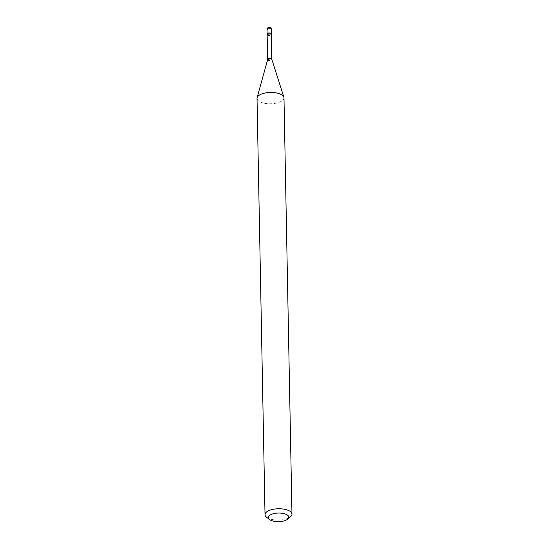 <?xml version="1.0" encoding="UTF-8"?>
<svg xmlns="http://www.w3.org/2000/svg" width="549" height="549" viewBox="0 0 549 549"><rect width="100%" height="100%" fill="white"/><g stroke="black" fill="none" stroke-linecap="round" stroke-linejoin="round"><path stroke-width="0.41" stroke-dasharray="2.75 2.06" d="M267.116 33.914A2.155 0.906 178.9 0 0 268.495 34.731A2.155 0.906 178.9 0 0 270.863 34.457A2.155 0.906 178.9 0 0 271.426 33.832M267.137 34.038A2.155 0.906 178.9 0 0 267.816 34.566A2.155 0.906 178.9 0 0 270.012 34.711A2.155 0.906 178.9 0 0 271.412 33.956M266.594 517.254A13.478 5.655 178.9 0 0 269.401 518.73A13.478 5.655 178.9 0 0 290.496 516.794M257.028 98.367A13.478 5.655 178.9 0 0 261.406 102.43A13.478 5.655 178.9 0 0 275.989 103.191A13.478 5.655 178.9 0 0 283.977 97.852M267.02 29.022A2.155 0.906 178.9 0 0 268.406 29.838A2.155 0.906 178.9 0 0 270.767 29.564A2.155 0.906 178.9 0 0 271.33 28.939M268.358 27.711A1.077 0.453 178.9 0 0 268.427 28.349A1.077 0.453 178.9 0 0 269.95 28.294A1.077 0.453 178.9 0 0 269.882 27.656A1.077 0.453 178.9 0 0 268.358 27.711M267.727 58.969A2.024 0.851 178.9 0 0 268.386 59.58A2.024 0.851 178.9 0 0 270.575 59.697A2.024 0.851 178.9 0 0 271.776 58.894M267.644 59.621A2.134 0.899 178.9 0 0 268.324 60.376A2.134 0.899 178.9 0 0 270.753 60.472A2.134 0.899 178.9 0 0 271.885 59.539M267.26 34.738A2.024 0.851 178.9 0 0 267.919 35.342A2.024 0.851 178.9 0 0 270.108 35.459A2.024 0.851 178.9 0 0 271.316 34.656"/><path stroke-width="0.82" d="M271.33 28.939L271.426 33.832A2.155 0.906 178.9 0 0 270.039 33.015A2.155 0.906 178.9 0 0 267.679 33.29A2.155 0.906 178.9 0 0 267.116 33.914L267.02 29.022L267.919 27.711C269.84 27.21 270.98 27.615 271.33 28.939A2.155 0.906 178.9 0 0 269.95 28.123A2.155 0.906 178.9 0 0 267.583 28.397A2.155 0.906 178.9 0 0 267.02 29.022M267.26 34.738A2.024 0.851 178.9 0 1 268.461 33.935A2.024 0.851 178.9 0 1 270.65 34.045A2.024 0.851 178.9 0 1 271.316 34.656L271.412 33.956A2.155 0.906 178.9 0 0 270.726 33.18A2.155 0.906 178.9 0 0 268.262 33.091A2.155 0.906 178.9 0 0 267.137 34.038L267.644 59.621L257.117 97.667A13.478 5.655 178.9 0 0 257.028 98.367L265.023 514.674A13.478 5.655 178.9 0 0 266.594 517.254L269.511 519.512A10.246 4.296 178.9 0 0 271.638 520.63A10.246 4.296 178.9 0 0 287.676 519.162A10.246 4.296 178.9 0 0 285.466 514.07A10.246 4.296 178.9 0 0 272.277 514.049A10.246 4.296 178.9 0 0 269.511 519.512M287.676 519.162L290.496 516.794A13.478 5.655 178.9 0 0 291.972 514.152A13.478 5.655 178.9 0 0 287.594 510.096A13.478 5.655 178.9 0 0 273.011 509.335A13.478 5.655 178.9 0 0 265.023 514.674M291.972 514.152L283.977 97.852A13.478 5.655 178.9 0 0 283.86 97.152A13.478 5.655 178.9 0 0 279.599 93.79A13.478 5.655 178.9 0 0 265.791 92.884A13.478 5.655 178.9 0 0 257.117 97.667M271.316 34.656L271.776 58.894A2.024 0.851 178.9 0 0 271.117 58.283A2.024 0.851 178.9 0 0 268.928 58.167A2.024 0.851 178.9 0 0 267.727 58.969M271.776 58.894L271.885 59.539A2.134 0.899 178.9 0 0 271.206 59.011A2.134 0.899 178.9 0 0 269.017 58.867A2.134 0.899 178.9 0 0 267.644 59.621M271.885 59.539L283.86 97.152"/></g></svg>
